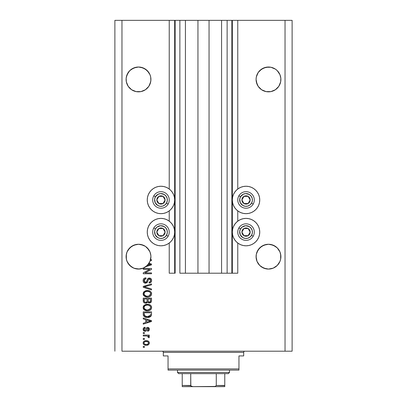 <?xml version="1.0" encoding="UTF-8"?>
<svg xmlns="http://www.w3.org/2000/svg" width="407" height="407" viewBox="0 0 407 407"><rect width="100%" height="100%" fill="white"/><g stroke="black" fill="none" stroke-linecap="round" stroke-linejoin="round"><path stroke-width="0.61" d="M231.858 273.214L227.131 273.214L231.858 273.214L231.858 20.35L227.131 20.35L227.131 273.214L221.581 273.214L227.131 273.214L227.131 20.35L221.581 20.35L221.581 273.214L209.056 273.214L221.581 273.214L221.581 20.35L197.944 20.35L209.056 20.35L209.056 273.214L185.419 273.214L197.944 273.214L197.944 20.35L185.419 20.35L185.419 273.214L179.869 273.214L185.419 273.214L185.419 20.35L179.869 20.35L179.869 273.214L179.869 20.35L175.142 20.35L175.142 273.214L169.236 273.214L169.236 243.025L169.236 273.214L174.669 273.214L174.669 20.35L169.236 20.35L169.236 189.026L169.236 20.35L121.968 20.35L121.968 351.2L285.032 351.2L285.032 20.35L232.331 20.35L232.331 273.214L231.858 273.214L231.858 20.35L209.056 20.35L209.056 273.214L197.944 273.214L197.944 20.35L175.142 20.35L175.142 273.214L174.669 273.214L174.669 20.35L175.142 20.35L114.881 20.35L114.881 351.2L114.881 20.35L121.968 20.35L121.968 351.2L292.119 351.2L292.119 20.35L292.119 351.2L285.032 351.2L285.032 20.35L237.764 20.35L237.764 189.026L237.764 20.35L232.331 20.35L232.331 273.214L237.764 273.214L237.764 243.025L237.764 273.214L231.893 273.214M169.236 221.164L169.236 210.887L169.236 221.164M237.764 221.164L237.764 210.887L237.764 221.164M136.07 67.267A12.408 12.408 0 0 0 131.614 69.119L136.091 67.262L138.512 67.023L140.934 67.262L145.406 69.114A12.408 12.408 0 0 0 140.949 67.267M136.091 67.262L133.766 67.969L138.512 67.023L140.934 67.262L145.406 69.114L143.259 67.969L147.283 70.655L149.974 74.685A12.408 12.408 0 0 0 149.974 74.679L150.682 77.009L149.974 74.685L150.682 77.009L150.86 80.647L149.974 84.178L148.83 86.325L145.406 89.749L140.934 91.6L136.091 91.6L131.619 89.749L136.08 91.595A12.408 12.408 0 0 0 136.106 91.6M145.406 69.114L148.83 72.538A12.408 12.408 0 0 0 148.825 72.532M127.05 84.178L126.343 81.853L128.195 86.325A12.408 12.408 0 0 0 128.2 86.335L131.619 89.749A12.408 12.408 0 0 0 131.619 89.749L128.195 86.325L127.05 84.178L126.343 81.853L126.165 78.215L127.05 74.685L126.343 77.009L128.195 72.538L129.736 70.655L133.766 67.969L129.736 70.655L127.05 74.685A12.408 12.408 0 0 0 127.045 74.685M266.051 67.267A12.408 12.408 0 0 0 261.589 69.119L266.066 67.262L263.741 67.969L268.488 67.023L270.909 67.262L275.381 69.114A12.408 12.408 0 0 0 273.234 67.969L275.381 69.114L270.909 67.262L273.234 67.969M279.955 74.685A12.408 12.408 0 0 0 279.95 74.679L280.835 78.215L280.657 81.853L278.805 86.325L277.264 88.202L275.381 89.749L270.909 91.6L266.066 91.6L261.594 89.749L263.721 90.883M258.175 72.532A12.408 12.408 0 0 0 258.17 72.543L257.026 74.685A12.408 12.408 0 0 0 257.026 74.685L256.318 77.009L258.17 72.538L261.594 69.114L259.717 70.655L263.741 67.969L261.594 69.114M261.594 89.749L258.17 86.325L256.318 81.853L256.079 79.431A12.408 12.408 0 0 1 268.488 67.023A12.408 12.408 0 0 1 280.896 79.431L280.657 81.853L278.805 86.325L275.381 89.749L270.909 91.6L266.066 91.6L261.594 89.749L258.17 86.325L257.026 84.178L256.079 79.431L256.318 77.009L258.17 72.538M126.343 81.853L126.343 81.853A12.408 12.408 0 0 0 126.343 81.863L126.104 79.431A12.408 12.408 0 0 1 138.512 67.023A12.408 12.408 0 0 1 150.921 79.431L150.682 81.853L148.83 86.325L145.406 89.749L140.934 91.6L136.091 91.6M126.165 255.459L127.05 251.923L126.343 254.253L127.05 251.923L129.736 247.899L128.195 249.781L131.619 246.357L129.736 247.899L133.766 245.212L131.619 246.357L136.091 244.505L133.766 245.212L138.512 244.266L143.259 245.212L140.934 244.505L145.401 246.352L147.283 247.899L149.974 251.923L150.86 255.459M280.657 254.253L280.657 259.091L279.95 261.421L277.264 265.445L273.234 268.137L268.488 269.078L263.741 268.137L259.717 265.445L257.026 261.421L256.079 256.675A12.408 12.408 0 0 1 268.488 244.266A12.408 12.408 0 0 1 280.896 256.675L280.835 255.459L280.657 259.091L279.95 261.421L277.264 265.445L273.234 268.137L268.488 269.078L263.741 268.137L259.717 265.445L257.026 261.421L256.14 257.89L256.318 254.253L257.026 251.923L256.318 254.253L258.17 249.781L257.026 251.923L259.717 247.899L258.17 249.781L261.594 246.357L259.717 247.899L263.741 245.212L261.594 246.357L266.066 244.505L263.741 245.212L268.488 244.266L273.234 245.212L270.909 244.505L275.381 246.357L273.234 245.212L277.264 247.899L279.95 251.923L280.835 255.459M150.682 254.253L150.921 256.675A12.408 12.408 0 0 1 150.549 259.681L151.511 259.681L151.511 260.541L150.3 260.541A12.408 12.408 0 0 1 149.033 263.248L151.511 264.041L151.511 264.881L145.823 266.697L142.826 268.305L139.504 269.042L134.458 268.401L131.425 266.86L127.935 263.161L126.572 260.042L126.104 256.675A12.408 12.408 0 0 1 138.512 244.266A12.408 12.408 0 0 1 150.921 256.675L149.974 261.421L147.283 265.445L143.259 268.137L138.512 269.078L133.766 268.137L129.736 265.445L127.05 261.421L126.343 259.091L126.343 254.253M243.366 186.513L246.037 186.248A13.706 13.706 0 0 1 259.742 199.954A13.706 13.706 0 0 1 246.037 213.66L243.366 213.4L240.791 212.617L238.421 211.35L236.345 209.646L234.641 207.57L233.374 205.199L232.595 202.63L232.331 199.954L232.595 197.283L233.374 194.709L234.641 192.338L236.345 190.262L238.421 188.558L240.791 187.291L243.366 186.513L246.037 186.248L248.713 186.513L251.282 187.291L253.653 188.558L255.728 190.262L257.433 192.338L258.699 194.709L259.483 197.283L259.742 199.954L259.483 202.63L258.699 205.199L257.433 207.57L255.728 209.646L253.653 211.35L251.282 212.617L248.713 213.4L246.037 213.66A13.706 13.706 0 0 1 232.331 199.954A13.706 13.706 0 0 1 246.037 186.248L247.827 186.365M246.037 218.386A13.706 13.706 0 0 1 259.742 232.097A13.706 13.706 0 0 1 246.037 245.803L243.366 245.538L240.791 244.76L238.421 243.493L236.345 241.789L234.641 239.708L233.374 237.342L232.595 234.768L232.331 232.097L232.595 229.421L233.374 226.852L234.641 224.481L236.345 222.405L238.421 220.701L240.791 219.434L243.366 218.651L246.037 218.386L248.713 218.651L251.282 219.434L253.653 220.701L255.728 222.405L257.433 224.481L258.699 226.852L259.483 229.421L259.742 232.097L259.483 234.768L258.699 237.342L257.433 239.708L255.728 241.789L253.653 243.493L251.282 244.76L248.713 245.538L246.037 245.803A13.706 13.706 0 0 1 232.331 232.097A13.706 13.706 0 0 1 246.037 218.386M158.287 186.513L160.963 186.248A13.706 13.706 0 0 1 174.669 199.954A13.706 13.706 0 0 1 160.963 213.66L158.287 213.4L155.718 212.617L153.347 211.35L151.272 209.646L149.567 207.57L148.301 205.199L147.517 202.63L147.258 199.954L147.517 197.283L148.301 194.709L149.567 192.338L151.272 190.262L153.347 188.558L155.718 187.291L158.287 186.513L160.963 186.248L163.634 186.513L166.209 187.291L168.579 188.558L170.655 190.262L172.359 192.338L173.626 194.709L174.405 197.283L174.669 199.954L174.405 202.63L173.626 205.199L172.359 207.57L170.655 209.646L168.579 211.35L166.209 212.617L163.634 213.4L160.963 213.66A13.706 13.706 0 0 1 147.258 199.954A13.706 13.706 0 0 1 160.963 186.248L162.749 186.365M160.963 218.386A13.706 13.706 0 0 1 174.669 232.097A13.706 13.706 0 0 1 160.963 245.803L158.287 245.538L155.718 244.76L153.347 243.493L151.272 241.789L149.567 239.708L148.301 237.342L147.517 234.768L147.258 232.097L147.517 229.421L148.301 226.852L149.567 224.481L151.272 222.405L153.347 220.701L155.718 219.434L158.287 218.651L160.963 218.386L163.634 218.651L166.209 219.434L168.579 220.701L170.655 222.405L172.359 224.481L173.626 226.852L174.405 229.421L174.669 232.097L174.405 234.768L173.626 237.342L172.359 239.708L170.655 241.789L168.579 243.493L166.209 244.76L163.634 245.538L160.963 245.803A13.706 13.706 0 0 1 147.258 232.097A13.706 13.706 0 0 1 160.963 218.386M256.14 255.459L256.318 254.253M275.381 69.114L277.264 70.655L279.95 74.685L277.264 70.655L275.381 69.114M273.234 90.893L270.909 91.6L275.381 89.749L277.264 88.202L278.805 86.325L280.657 81.863M143.259 90.893L140.934 91.6L145.406 89.749L148.83 86.325L150.682 81.853A12.408 12.408 0 0 1 150.676 81.863M263.741 245.212L268.488 244.266M270.909 244.505L273.234 245.212M275.381 246.357L277.264 247.899L279.95 251.923M133.766 245.212L138.512 244.266M140.934 244.505L143.259 245.212M145.406 246.357L148.83 249.781L149.974 251.923M143.239 269.348L149.822 269.348L143.239 269.348L143.239 268.488L151.511 268.488L151.511 269.403L144.917 272.894L151.511 272.894L151.511 273.753L143.239 273.753L143.239 272.832L149.822 269.348L143.239 272.832L143.239 273.753L151.511 273.753L151.511 272.894L144.917 272.894L151.511 269.403L151.511 268.488L143.239 268.488L143.239 269.348L143.239 268.488L151.511 268.488L151.511 269.403M145.854 283.186L144.129 282.773L143.264 281.588L143.305 279.512L144.531 278.144L145.925 277.833L146.032 278.693L144.627 279.263L144.129 280.291L144.271 281.578L145.055 282.28L146.454 281.929L147.532 279.06L148.499 278.21L150.498 278.327L151.587 279.985L151.465 281.43L150.956 282.275L149.145 282.992L149.038 282.132L150.229 281.675L150.636 280.189L149.893 279.024L148.677 279.049L147.192 282.463L145.538 283.206L147.512 281.929L148.489 279.177L149.328 278.907L150.651 280.479C150.61 281.502 150.071 282.056 149.038 282.132L149.145 282.992C150.717 282.87 151.541 282.02 151.618 280.448C151.562 278.973 150.804 278.174 149.349 278.047C148.056 278.19 147.298 278.932 147.08 280.281C146.998 281.4 146.474 282.092 145.513 282.346L144.098 280.672C144.175 279.467 144.821 278.805 146.032 278.693L145.925 277.833C144.17 277.935 143.239 278.861 143.132 280.601L143.132 280.601C143.178 282.183 143.976 283.053 145.538 283.206L145.696 283.201M144.856 286.976L151.511 289.006L151.511 289.901L143.239 287.296L143.239 286.406L151.511 283.933L151.511 284.819L144.205 286.803L151.511 289.006L151.511 289.901L151.511 289.006L144.205 286.803L151.511 284.819L151.511 283.933L143.239 286.406L143.239 287.296L143.239 286.406L151.511 283.933L151.511 284.819L144.953 286.62M143.132 293.788L143.885 291.819L145.777 290.705L148.784 290.659L150.498 291.458L151.409 292.669L151.526 294.536L150.727 295.909L149.216 296.795L146.973 297.049L145.07 296.617L143.452 295.161L143.132 293.788L144.393 296.22L147.365 297.064C149.771 297.125 151.185 296.031 151.618 293.793C151.175 291.504 149.725 290.41 147.263 290.512L144.429 291.346L143.137 293.966M143.132 307.534L143.885 305.571L145.777 304.451L148.784 304.411L150.498 305.209L151.409 306.42L151.526 308.282L150.727 309.656L149.216 310.546L146.973 310.8L145.07 310.368L143.452 308.913L143.132 307.534L144.393 309.971L147.365 310.811C149.771 310.872 151.185 309.783 151.618 307.539C151.175 305.255 149.725 304.161 147.263 304.258L144.429 305.097L143.137 307.712M143.239 318.905L145.706 319.627L143.239 318.905L143.239 318.009L151.511 320.65L151.511 321.489L143.239 324.13L143.239 323.239L145.706 322.517L145.706 319.627L145.706 322.517L143.239 323.239L143.239 324.13L151.511 321.489L151.511 320.65L143.239 318.009L143.239 318.905L143.239 318.009L151.511 320.65L151.511 321.489L143.239 324.13L143.239 323.239M144.419 347.334L143.239 347.334L143.239 346.474L144.419 346.474L144.419 347.334L144.419 346.474L143.239 346.474L143.239 347.334L143.239 346.474L144.419 346.474L144.419 347.334L143.239 347.334L144.419 347.334M146.306 345.294L144.17 344.826L143.193 343.533L143.401 341.941L144.638 340.924L147.329 340.776L148.769 341.504L149.298 342.445L149.298 343.518L148.779 344.444L147.889 345.034L146.306 345.294C148.036 345.365 149.054 344.597 149.359 342.984C149.048 341.351 148.011 340.583 146.245 340.674C144.485 340.588 143.447 341.356 143.132 342.984L143.132 342.984C143.457 344.637 144.516 345.406 146.306 345.294M144.419 339.387L143.239 339.387L143.239 338.527L144.419 338.527L144.419 339.387L144.419 338.527L143.239 338.527L143.239 339.387L143.239 338.527L144.419 338.527L144.419 339.387L143.239 339.387L144.419 339.387M146.963 335.984L143.239 335.948L143.239 335.088L149.252 335.088L149.252 335.948L148.296 335.948L149.333 336.767L149.038 337.774L148.179 337.454L147.965 336.274L146.357 335.948L147.583 336.101L148.285 336.869L148.179 337.454L149.038 337.774L149.359 336.965L148.296 335.948L149.252 335.948L149.252 335.088L143.239 335.088L143.239 335.948L143.239 335.088L149.252 335.088L149.252 335.948M144.419 333.475L143.239 333.475L143.239 332.616L144.419 332.616L144.419 333.475L144.419 332.616L143.239 332.616L143.239 333.475L143.239 332.616L144.419 332.616L144.419 333.475L143.239 333.475L144.419 333.475M145.253 331.323L143.895 330.983L143.137 329.497L143.523 328.006L145.065 327.248L145.172 328.108L144.307 328.474L144.007 329.115L144.577 330.408L145.467 330.275L146.352 328.037L147.319 327.386L148.667 327.666L149.359 329.263L148.926 330.621L147.644 331.222L147.532 330.362L148.255 330.041L148.494 329.11L148.112 328.312L147.482 328.281L146.383 330.799L145.07 331.329C146.159 331.232 146.774 330.606 146.922 329.451L147.268 328.485L147.766 328.215L148.499 329.294L147.532 330.362L147.644 331.222C148.769 331.064 149.338 330.408 149.359 329.263C149.344 328.103 148.774 327.467 147.644 327.355C146.561 327.564 145.945 328.266 145.803 329.461L145.467 330.275L144.923 330.469L143.992 329.355L145.172 328.108L145.065 327.248C143.839 327.401 143.193 328.088 143.132 329.299L143.132 329.294C143.178 330.56 143.824 331.237 145.07 331.329L144.872 331.323M151.094 316.061L147.42 317.47L144.546 316.824L143.386 315.43L143.239 311.884L151.511 311.884L151.48 314.881L151.099 316.056L149.71 317.089L147.42 317.47C149.181 317.608 150.493 316.961 151.358 315.532L151.511 311.884L143.239 311.884L143.239 314.326L143.239 311.884L151.511 311.884M143.239 300.681C143.249 302.284 144.058 303.118 145.665 303.184L144.231 302.828L143.529 302.131L143.239 298.138L151.511 298.138L151.46 301.353L150.997 302.32L149.171 302.956L147.695 302.045L146.866 302.93L145.665 303.184L147.695 302.045L149.43 302.971C150.809 302.849 151.501 302.091 151.511 300.702L151.511 298.138L143.239 298.138L143.239 300.681L143.239 298.138L151.511 298.138L151.511 300.702M292.119 20.35L285.032 20.35L292.119 20.35M158.287 245.538L155.718 244.76M153.347 243.493L151.272 241.789L149.567 239.708M148.301 237.342L147.517 234.768M147.517 229.421L148.301 226.852M149.567 224.481L151.272 222.405L153.347 220.701M155.718 219.434L158.287 218.651M163.634 218.651L166.209 219.434M166.209 244.76L163.634 245.538M158.287 213.4L155.718 212.617L153.347 211.35L151.272 209.646L149.567 207.57M147.517 197.283L148.301 194.709M168.579 211.35L166.209 212.617L163.634 213.4M248.713 218.651L251.282 219.434M253.653 220.701L255.728 222.405L257.433 224.481M258.699 226.852L259.483 229.421M259.483 234.768L258.699 237.342M257.433 239.708L255.728 241.789L253.653 243.493M251.282 244.76L248.713 245.538M243.366 245.538L240.791 244.76M240.791 219.434L243.366 218.651M258.699 194.709L259.483 197.283M257.433 207.57L255.728 209.646L253.653 211.35L251.282 212.617L248.713 213.4M243.366 213.4L240.791 212.617L238.421 211.35M143.732 341.504L144.149 341.163M145.172 340.771L145.971 340.679M147.751 340.883L148.021 340.99M148.352 341.168L149.048 341.86M149.252 342.282L149.344 342.699M149.354 342.847L149.354 343.121M149.349 343.254L149.206 343.793M149.298 343.518L148.784 344.434M148.774 344.449L146.576 345.289M144.18 344.826L143.747 344.49M143.401 344.042L143.737 344.48M143.137 343.126L143.137 342.847M144.938 345.141L145.207 345.197M146.846 345.268L147.375 345.192M148.301 342.312L147.695 341.804L146.25 341.534C147.441 341.432 148.194 341.911 148.499 342.964C148.214 344.042 147.461 344.536 146.25 344.434L147.476 344.256M144.795 344.164L146.25 344.434C145.055 344.536 144.302 344.057 143.992 343.004L144.485 343.961M145.284 341.631L145.874 341.544M148.087 343.89L148.423 342.541M147.365 344.297L147.985 343.976M147.716 344.154L148.377 343.508M144.485 342.002L143.992 343.004C144.282 341.921 145.034 341.432 146.25 341.534L146.622 341.544M144.775 341.814L144.51 341.987M148.296 335.948L148.591 336.085M148.53 336.055L148.881 336.243M148.987 336.309L149.252 336.589M148.179 337.454L148.285 336.869L148.179 337.454L149.038 337.774L149.354 337.072M148.229 336.599L147.965 336.274M147.716 336.141L146.988 335.989M143.239 335.948L146.357 335.948M144.302 327.447L144.673 327.325M145.065 327.248L145.172 328.108L144.704 328.22M144.49 328.327L144.159 328.663M144.012 329.065L144.017 329.685M145.502 330.23L144.923 330.469L145.533 330.184M145.467 330.275L145.803 329.461L145.411 330.321M145.91 329.11L146.006 328.82M146.815 327.579L147.644 327.355L146.815 327.579L146.174 328.378M148.357 327.487L148.662 327.666M149.257 329.991L149.125 330.316M148.931 330.621L148.672 330.871M148.346 331.049L148.006 331.156M147.644 331.222L147.532 330.362L147.924 330.265M148.255 330.041L148.448 329.69L148.255 330.041M148.453 329.67L148.494 329.11M148.25 328.429L147.766 328.215L147.212 328.597M147.619 328.23L146.922 329.451L147.268 328.485L147.858 328.22M147.019 329.131L146.815 329.797M146.81 329.807L146.622 330.336M145.436 331.303L145.787 331.217M143.895 330.983L143.447 330.515M143.401 330.433L143.157 329.69M143.91 327.65L143.651 327.864M143.64 330.759L144.078 331.094M147.008 329.171L147.095 328.892M144.923 330.469L144.322 330.25L144.007 329.599M148.947 321.54L146.673 322.232L150.646 321.072L148.947 321.54L150.646 321.072L149.084 320.685L150.646 321.072L150.158 321.189M146.673 319.907L149.084 320.685L146.673 319.907L146.673 322.232L146.673 319.907M151.48 314.881L151.511 314.219M151.475 314.952L151.44 315.206M143.239 314.326C143.574 316.57 144.968 317.623 147.42 317.47M146.983 317.46L146.698 317.445M146.378 317.409L146.673 317.44M145.35 317.18L145.085 317.084M144.658 316.885L145.935 317.338M143.518 315.776L143.396 315.461M143.386 315.43L143.3 315.064M143.289 315.013L143.254 314.703M150.514 314.789L150.544 314.199M150.152 315.72L150.376 315.369L147.431 316.61L149.094 316.392L150.152 315.72L148.891 316.453M144.892 316.005L147.431 316.61L145.894 316.437M145.263 316.219L144.205 314.219L144.251 314.865L144.205 312.744L150.544 312.744L144.205 312.744L144.205 314.219M144.271 314.972L144.363 315.313M146.149 316.498L146.469 316.549M144.434 315.481L144.978 316.066M145.411 304.573L146.515 304.304M146.886 304.273L147.649 304.268M148.046 304.294L148.789 304.411M150.224 305.001L150.504 305.209M151.241 306.079L150.951 305.657M151.526 306.786L151.592 307.148M151.526 308.282L151.414 308.633M150.468 309.885L150.035 310.175M149.211 310.546L148.957 310.622M148.845 310.653L148.489 310.724M148.107 310.775L147.746 310.8M147.365 310.811L146.968 310.8M146.581 310.77L145.803 310.627M145.309 310.47L144.861 310.266M143.854 309.483L143.457 308.918M143.447 308.898L143.208 308.257M143.203 308.226L143.157 307.967M143.157 307.127L143.203 306.842M143.147 307.178L143.462 306.156M143.468 306.14L144.429 305.097M144.144 305.321L143.885 305.571M143.864 309.493L144.119 309.742L143.864 309.493M144.393 309.971L144.724 310.185M150.997 309.356L151.246 308.979M150.025 305.993L148.423 305.214L147.253 305.118C149.16 304.985 150.295 305.794 150.651 307.55L150.264 308.771M150.626 307.875L149.262 309.595L148.341 309.869L150.066 309.02M147.868 309.936L147.39 309.951C145.543 310.048 144.444 309.239 144.098 307.529L144.256 308.364M144.164 308.099L144.388 308.623L146.25 309.849L145.182 309.437L146.276 309.854M145.62 309.661L144.388 308.623M145.141 305.657L146.698 305.143L145.462 305.474M150.631 307.254L149.995 305.962M150.056 309.03L147.629 309.946M146.815 309.931L146.25 309.849M145.131 305.667L144.373 306.466L144.098 307.529C144.419 305.871 145.472 305.067 147.253 305.118L146.357 305.194M151.506 300.931L151.46 301.353M151.251 301.974L149.868 302.93M148.947 302.92L148.443 302.742M145.167 303.149L144.689 303.037M144.607 303.006L143.534 302.142M143.447 301.958L143.315 301.531M143.529 302.131L143.834 302.528M147.105 300.58L147.105 300.58C147.176 301.653 146.693 302.233 145.66 302.325C146.693 302.233 147.176 301.653 147.105 300.58L147.105 298.997L147.105 300.58M147.08 301.068L147.105 300.742M144.75 302.096L145.66 302.325L144.419 301.755M150.519 301.017L150.544 300.402C150.671 301.429 150.254 301.999 149.293 302.111L150.158 301.841L150.498 301.17M148.921 302.075L148.148 301.358L148.072 298.997L150.544 298.997L150.544 300.402L150.544 298.997L148.072 298.997L148.148 301.358L148.865 302.06M149.868 302.009L150.544 300.402M148.311 301.684L149.11 302.101M144.205 298.997L147.105 298.997L144.205 298.997L144.307 301.536L144.205 298.997M144.353 301.628L144.846 302.152L145.823 302.32L146.586 302.055L147.029 301.389M144.236 301.231L144.205 300.702M148.072 300.514L148.219 301.531M149.293 302.111L149.598 302.086M145.452 290.812L146.891 290.522M148.046 290.547L148.769 290.659M149.517 290.878L150.504 291.463M151.241 292.328L151.404 292.664L151.241 292.328M151.526 293.04L151.592 293.401M151.526 294.531L151.414 294.882M146.586 297.024L145.935 296.912M143.89 295.772L143.457 295.167M143.447 295.146L143.208 294.505M143.203 294.48L143.157 294.205M143.157 293.366L143.203 293.091M143.208 293.071L143.89 291.814M147.263 290.512L146.886 290.522M144.429 291.346L144.144 291.57M146.581 297.018L146.973 297.049M150.697 295.94L151.246 295.228M150.254 295.039L150.651 293.798L150.188 292.43L149.527 291.85L147.253 291.371C149.16 291.234 150.295 292.048 150.651 293.798L149.262 295.843L149.817 295.507L147.868 296.184M146.25 296.098L147.39 296.204C145.543 296.296 144.444 295.487 144.098 293.778L144.388 294.877L146.276 296.103M145.62 295.914L144.388 294.877M145.141 291.905L144.373 292.714L144.098 293.778C144.419 292.119 145.472 291.315 147.253 291.371L146.357 291.443M145.131 291.916L146.698 291.397L145.462 291.722M144.164 294.347L144.256 294.612M143.239 287.296L151.511 289.901L143.239 287.296M144.205 286.803L144.577 286.711M143.172 280.041L143.305 279.507M143.885 278.602L144.246 278.312M144.521 278.149L145.101 277.94M145.925 277.833L146.032 278.693L145.65 278.749M145.274 278.846L144.114 280.983M144.22 281.456L144.358 281.736M144.912 282.224L145.223 282.321M145.864 282.305L146.184 282.168M147.08 280.281L146.769 281.298M148.117 278.419L148.494 278.21M148.647 278.154L148.921 278.088M151.297 279.116L151.45 279.436M151.48 279.528L151.582 279.98M151.582 280.942L150.951 282.275M149.394 282.977L149.038 282.132L149.674 282.005M149.745 281.98L150.559 281.12M150.458 281.364L150.636 280.189M149.623 278.937L150.041 279.105M149.476 278.917L149.104 278.922M148.677 279.049L149.328 278.907L148.428 279.243M148.199 279.655L148.072 280.021M148.051 280.072L148.143 279.802M147.868 280.784L147.939 280.494M147.512 281.929L147.37 282.209M147.176 282.489L146.744 282.875M145.034 283.16L143.783 282.478M143.747 282.443L143.386 281.893M144.271 278.291L143.9 278.592M143.61 278.927L143.437 279.207M144.226 279.914L144.393 279.568M144.627 279.263L144.928 279.014M151.511 272.894L151.511 273.753L143.239 273.753L143.239 272.832M151.511 264.041L151.511 264.881L151.511 264.041L149.033 263.248A12.408 12.408 0 0 1 148.586 263.914L150.646 264.458L150.158 264.581M149.791 264.682L147.298 265.43A12.408 12.408 0 0 1 145.823 266.697L151.511 264.881M149.857 264.296L148.586 263.914A12.408 12.408 0 0 1 147.298 265.43L148.947 264.932M149.313 264.82L149.786 264.682M151.511 259.681L150.549 259.681A12.408 12.408 0 0 1 150.3 260.541L151.511 260.541L151.511 259.681L151.511 260.541M145.146 344.297L146.439 344.429M148.448 343.335L148.489 342.775M144.78 341.814L144.465 342.022M144.21 342.297L144.042 342.633M144.002 342.816L144.002 343.193M146.657 316.575L147.171 316.61M147.431 316.61L147.853 316.6M149.094 316.392L149.486 316.229M150.58 306.964L150.488 306.685M147.838 305.138L146.698 305.143M144.251 306.715L144.164 306.98M144.098 307.529L144.114 307.814M150.626 294.124L150.631 293.503M150.58 293.213L150.488 292.933M147.838 291.392L146.698 291.397M144.373 292.714L144.164 293.228M144.098 293.778L144.114 294.068M146.815 296.179L147.629 296.199M150.132 264.586L150.646 264.458L150.254 264.382M145.823 266.697L148.83 263.563L150.3 260.541A12.408 12.408 0 0 1 126.104 256.675L126.165 257.89M268.488 67.023L270.909 67.262L266.066 67.262M280.657 77.009L280.835 78.215M256.14 78.215L256.318 77.009M150.86 80.647L150.921 79.431A12.408 12.408 0 0 1 138.512 91.84A12.408 12.408 0 0 1 126.104 79.431L126.165 80.647M150.682 77.009L150.86 78.215M148.83 72.538L149.974 74.685M138.512 67.023L143.259 67.969M127.05 74.685L129.736 70.655L133.766 67.969M126.165 78.215L126.343 77.009M126.343 259.091A12.408 12.408 0 0 0 126.343 259.101L127.045 261.416A12.408 12.408 0 0 0 127.05 261.426L127.045 261.416M129.736 265.445L129.731 265.44A12.408 12.408 0 0 0 133.766 268.137L136.091 268.839A12.408 12.408 0 0 0 136.101 268.844M132.83 267.704L131.619 266.987M141.188 268.788L144.327 267.633M150.366 260.327L150.676 259.101A12.408 12.408 0 0 0 150.682 259.091L150.676 259.096M150.86 257.89L150.916 256.786M150.921 256.675A12.408 12.408 0 0 1 150.3 260.541M144.419 267.582L145.772 266.733M142.862 268.294L143.259 268.137A12.408 12.408 0 0 0 147.288 265.44M259.717 265.445L259.712 265.44A12.408 12.408 0 0 0 263.741 268.137L261.594 266.987L266.066 268.839M270.909 268.839L273.234 268.137L277.264 265.445L279.95 261.421L280.657 259.091A12.408 12.408 0 0 1 280.657 259.096M280.835 257.89L280.896 256.675A12.408 12.408 0 0 1 268.488 269.078A12.408 12.408 0 0 1 256.079 256.675L256.14 257.89M261.594 266.987L263.741 268.137L261.594 266.987M256.324 259.101A12.408 12.408 0 0 1 256.318 259.091L257.026 261.421A12.408 12.408 0 0 0 257.031 261.426M273.234 268.137A12.408 12.408 0 0 0 277.269 265.44M133.766 268.137L132.947 267.76M131.619 89.749L133.766 90.893M280.835 80.647L280.896 79.431A12.408 12.408 0 0 1 268.488 91.84A12.408 12.408 0 0 1 256.079 79.431L256.14 80.647M256.318 81.853L257.026 84.178M164.581 200.849L165.1 199.954A4.136 4.136 0 0 1 164.545 202.025L164.062 201.745L164.581 200.849L164.062 201.745L164.545 202.025L164.957 201.027L164.957 198.886L163.889 197.029L163.029 196.372L160.963 195.818L159.89 195.96L158.038 197.029L157.382 197.888L156.827 199.954L156.97 201.027L157.382 202.025L158.893 203.536L160.963 204.09L162.032 203.948L163.889 202.879L164.545 202.025A4.136 4.136 0 0 1 156.827 199.954A4.136 4.136 0 0 1 163.029 196.372L158.893 196.372L156.827 199.954L158.893 203.536L163.029 203.536L164.062 201.745L163.029 203.536L158.893 203.536L156.827 199.954L158.893 196.372L163.029 196.372A4.136 4.136 0 0 1 165.1 199.954L163.029 196.372L165.1 199.954L164.581 200.849M155.438 196.764A6.38 6.38 0 0 1 164.153 194.429A6.38 6.38 0 0 1 166.488 203.144L168.127 204.09A8.272 8.272 0 0 0 165.1 192.791A8.272 8.272 0 0 0 153.8 195.818L155.438 196.764L158.14 194.231L160.546 193.59L164.153 194.429L166.025 196.072L167.124 198.306L167.287 200.788L166.488 203.144L164.845 205.016L162.612 206.12L160.129 206.283L157.774 205.479L155.24 202.778L154.635 199.125L155.438 196.764L153.8 195.818A8.272 8.272 0 0 1 165.1 192.791A8.272 8.272 0 0 1 168.127 204.09A8.272 8.272 0 0 1 156.827 207.117A8.272 8.272 0 0 1 153.8 195.818A8.272 8.272 0 0 0 156.827 207.117A8.272 8.272 0 0 0 168.127 204.09L166.488 203.144A6.38 6.38 0 0 1 157.774 205.479A6.38 6.38 0 0 1 155.438 196.764M249.659 200.849L250.173 199.954A4.136 4.136 0 0 1 249.618 202.025L249.14 201.745L249.659 200.849L249.14 201.745L249.618 202.025L250.03 201.027L250.03 198.886L248.962 197.029L248.107 196.372L246.037 195.818L244.968 195.96L243.111 197.029L242.455 197.888L241.9 199.954L242.043 201.027L243.111 202.879L243.971 203.536L246.037 204.09L247.11 203.948L248.107 203.536L249.618 202.025A4.136 4.136 0 0 1 241.9 199.954A4.136 4.136 0 0 1 248.107 196.372L243.971 196.372L241.9 199.954L243.971 203.536L248.107 203.536L249.14 201.745L248.107 203.536L243.971 203.536L241.9 199.954L243.971 196.372L248.107 196.372A4.136 4.136 0 0 1 250.173 199.954L248.107 196.372L250.173 199.954L249.659 200.849M240.512 196.764A6.38 6.38 0 0 1 249.226 194.429A6.38 6.38 0 0 1 251.562 203.144L253.2 204.09A8.272 8.272 0 0 0 250.173 192.791A8.272 8.272 0 0 0 238.873 195.818L240.512 196.764L243.218 194.231L245.619 193.59L249.226 194.429L251.099 196.072L252.203 198.306L252.365 200.788L251.562 203.144L249.923 205.016L247.69 206.12L245.207 206.283L242.847 205.479L240.313 202.778L239.713 199.125L240.512 196.764L238.873 195.818A8.272 8.272 0 0 1 250.173 192.791A8.272 8.272 0 0 1 253.2 204.09A8.272 8.272 0 0 1 241.9 207.117A8.272 8.272 0 0 1 238.873 195.818A8.272 8.272 0 0 0 241.9 207.117A8.272 8.272 0 0 0 253.2 204.09L251.562 203.144A6.38 6.38 0 0 1 242.847 205.479A6.38 6.38 0 0 1 240.512 196.764M249.659 232.992L250.173 232.097A4.136 4.136 0 0 1 249.618 234.162L249.14 233.888L249.659 232.992L249.14 233.888L249.618 234.162L250.03 233.165L250.03 231.023L249.618 230.026L248.107 228.515L247.11 228.098L244.968 228.098L243.111 229.172L242.455 230.026L241.9 232.097L242.043 233.165L242.455 234.162L243.971 235.678L246.037 236.233L247.11 236.091L248.107 235.678L249.618 234.162A4.136 4.136 0 0 1 241.9 232.097A4.136 4.136 0 0 1 248.107 228.515L243.971 228.515L241.9 232.097L243.971 235.678L248.107 235.678L249.14 233.888L248.107 235.678L243.971 235.678L241.9 232.097L243.971 228.515L248.107 228.515A4.136 4.136 0 0 1 250.173 232.097L248.107 228.515L250.173 232.097L249.659 232.992M240.512 228.907A6.38 6.38 0 0 1 249.226 226.567A6.38 6.38 0 0 1 251.562 235.287L253.2 236.233A8.272 8.272 0 0 0 250.173 224.934A8.272 8.272 0 0 0 238.873 227.961L240.512 228.907L242.155 227.035L245.619 225.727L249.226 226.567L251.099 228.21L252.203 230.443L252.365 232.926L251.562 235.287L249.923 237.159L247.69 238.258L245.207 238.421L242.847 237.622L240.313 234.915L239.713 231.262L240.512 228.907L238.873 227.961A8.272 8.272 0 0 1 250.173 224.934A8.272 8.272 0 0 1 253.2 236.233A8.272 8.272 0 0 1 241.9 239.26A8.272 8.272 0 0 1 238.873 227.961A8.272 8.272 0 0 0 241.9 239.26A8.272 8.272 0 0 0 253.2 236.233L251.562 235.287A6.38 6.38 0 0 1 242.847 237.622A6.38 6.38 0 0 1 240.512 228.907M164.581 232.992L165.1 232.097A4.136 4.136 0 0 1 164.545 234.162L164.062 233.888L164.581 232.992L164.062 233.888L164.545 234.162L164.957 233.165L164.957 231.023L163.889 229.172L163.029 228.515L162.032 228.098L159.89 228.098L158.038 229.172L157.382 230.026L156.827 232.097L156.97 233.165L157.382 234.162L158.893 235.678L160.963 236.233L162.032 236.091L163.029 235.678L164.545 234.162A4.136 4.136 0 0 1 156.827 232.097A4.136 4.136 0 0 1 163.029 228.515L158.893 228.515L157.346 231.191L156.827 232.097L158.893 235.678L163.029 235.678L164.062 233.888L163.029 235.678L158.893 235.678L156.827 232.097L157.346 231.191L158.893 228.515L163.029 228.515A4.136 4.136 0 0 1 165.1 232.097L163.029 228.515L165.1 232.097L164.581 232.992M155.438 228.907A6.38 6.38 0 0 1 164.153 226.567A6.38 6.38 0 0 1 166.488 235.287L168.127 236.233A8.272 8.272 0 0 0 165.1 224.934A8.272 8.272 0 0 0 153.8 227.961L155.438 228.907L157.077 227.035L160.546 225.727L164.153 226.567L166.025 228.21L167.124 230.443L167.287 232.926L166.488 235.287L164.845 237.159L162.612 238.258L160.129 238.421L157.774 237.622L155.24 234.915L154.635 231.262L155.438 228.907L153.8 227.961A8.272 8.272 0 0 1 165.1 224.934A8.272 8.272 0 0 1 168.127 236.233A8.272 8.272 0 0 1 156.827 239.26A8.272 8.272 0 0 1 153.8 227.961A8.272 8.272 0 0 0 156.827 239.26A8.272 8.272 0 0 0 168.127 236.233L166.488 235.287A6.38 6.38 0 0 1 157.774 237.622A6.38 6.38 0 0 1 155.438 228.907M162.144 351.2A1.18 1.18 0 0 1 163.324 352.386L163.324 355.927L168.05 355.927L168.05 368.925L238.95 368.925L238.95 355.927L243.676 355.927L243.676 352.386A1.18 1.18 0 0 1 244.856 351.2A1.18 1.18 0 0 0 243.676 352.386L163.324 352.386A1.18 1.18 0 0 0 162.144 351.2M243.376 355.927L238.95 355.927L238.95 370.105L168.05 370.105L238.95 370.105L238.95 368.925L168.05 368.925L168.05 355.927L163.324 355.927L163.324 352.386L243.676 352.386L243.676 355.927L243.376 355.927L243.676 355.927M168.05 368.925L168.05 370.105L168.05 368.925M163.324 355.927L163.624 355.927M224.771 385.683L216.28 385.47L216.28 373.651L228.312 373.651L229.497 372.471L177.503 372.471L178.688 373.651L216.28 373.651L178.688 373.651L177.503 372.471L229.497 372.471L229.497 370.105L229.497 372.471L228.312 373.651L216.28 373.651L216.28 385.47L215.257 386.441L193.198 386.65L191.183 386.177M177.503 370.105L177.503 372.471L177.503 370.105M224.771 385.47L224.771 386.64L213.802 386.65L215.257 386.441L216.28 385.47L224.771 385.47L224.771 373.651L224.771 386.64L182.229 386.65L193.198 386.65L191.738 386.441L190.72 385.47L190.72 373.651L190.827 385.826L190.72 385.47L182.229 385.47L182.229 386.604M190.756 385.683L182.229 385.47L182.229 385.826M182.229 373.651L182.229 385.47L182.229 373.651"/></g></svg>
